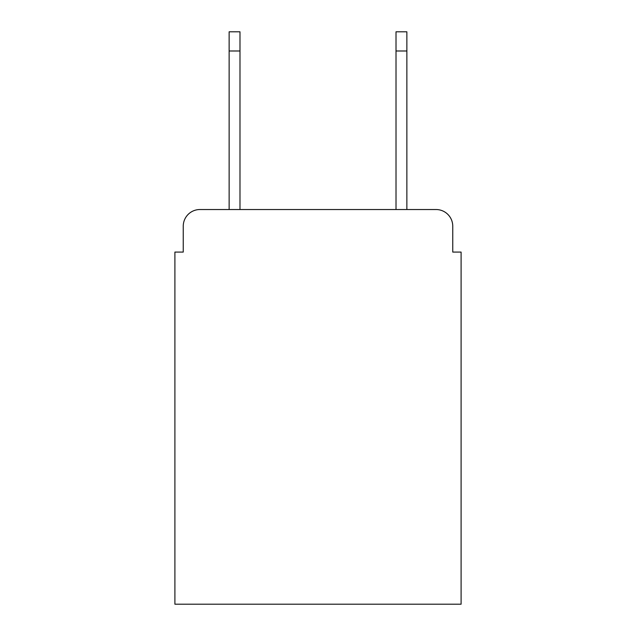 <?xml version="1.0" encoding="UTF-8"?>
<svg xmlns="http://www.w3.org/2000/svg" width="636" height="636" viewBox="0 0 636 636"><rect width="100%" height="100%" fill="white"/><g stroke="black" fill="none" stroke-linecap="round" stroke-linejoin="round"><path stroke-width="0.95" d="M183.248 226.217L183.248 252.079L183.248 226.217A16.687 16.687 0 0 1 199.935 209.53L229.135 209.53L229.135 31.8L239.987 31.8L239.987 209.53L396.013 209.53L396.013 31.8L406.865 31.8L406.865 209.53L436.065 209.53L199.935 209.53M452.752 252.079L452.752 226.217L452.752 252.079L461.1 252.079L461.1 604.2L174.9 604.2L174.9 252.079L183.248 252.079M452.752 226.217A16.687 16.687 0 0 0 436.065 209.53M229.135 50.991L239.987 50.991M406.865 50.991L396.013 50.991"/></g></svg>

